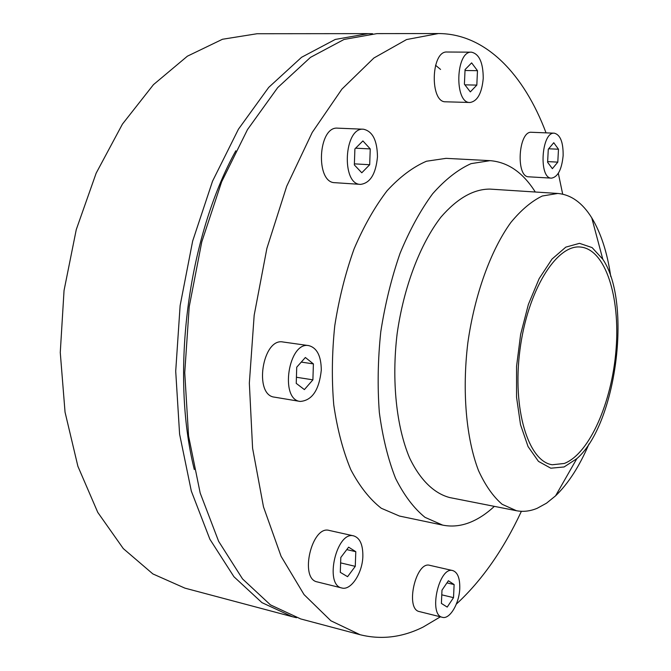 <?xml version="1.0" encoding="UTF-8"?>
<svg xmlns="http://www.w3.org/2000/svg" width="671" height="671" viewBox="0 0 671 671"><rect width="100%" height="100%" fill="white"/><g stroke="black" fill="none" stroke-linecap="round" stroke-linejoin="round"><path stroke-width="1.01" d="M564.277 463.468C589.541 453.755 612.027 402.088 616.062 349.423C620.34 296.741 605.385 249.352 580.608 247.054C556.536 244.093 527.515 290.686 519.958 349.859C512.116 408.991 528.236 461.463 552.258 464.76L564.277 463.468M564.085 466.966L576.825 458.67C616.397 424.433 632.275 302.462 602.793 259.232L592.099 247.599L579.501 243.338L565.812 247.129L552.007 259.073L539.174 278.591L528.396 304.374L520.629 334.435L516.569 366.282L516.553 397.232L520.528 424.726L528.077 446.609L538.461 461.371L550.79 468.199L564.085 466.966M610.769 276.586C607.314 252.657 600.981 233.072 591.763 217.849C582.42 202.785 571.08 194.657 557.76 193.458L542.285 196.007C531.625 201.166 521.141 209.989 510.841 222.487C490.711 250.317 474.573 294.779 467.804 343.066C461.992 391.478 466.202 438.591 478.532 470.639C485.292 485.359 493.16 496.582 502.143 504.29L516.46 510.723C523.305 512.023 530.241 511.201 537.253 508.266L546.513 503.183L555.571 495.844C568.379 483.489 579.518 466.186 588.987 443.934M557.76 193.458L489.964 189.096C473.567 189.046 457.236 198.364 440.981 217.069C420.155 243.976 403.716 287.037 397.115 333.864C391.503 380.818 396.376 426.647 409.612 457.999C420.222 480.1 434.254 493.562 449.805 497.58L516.46 510.723M535.29 192.015C523.044 172.564 507.981 162.114 490.098 160.654L471.067 163.64C457.991 169.52 445.175 179.576 432.602 193.81C420.465 210.325 409.612 230.17 400.05 253.344C391.503 278.004 385.079 304.139 380.784 331.734C377.865 359.522 377.387 386.421 379.333 412.447C382.646 437.299 388.056 459.266 395.563 478.339C404.068 495.315 413.89 508.316 425.02 517.349L442.65 525.108C451.835 526.953 461.078 525.997 470.388 522.231C478.624 518.859 486.618 513.575 494.359 506.362M490.098 160.654L446.039 158.348L426.471 161.233C413.059 166.97 399.941 176.8 387.117 190.715C374.754 206.878 363.732 226.295 354.053 248.983C345.439 273.122 339.006 298.704 334.762 325.745C331.944 352.971 331.608 379.35 333.755 404.89C337.303 429.297 342.99 450.887 350.799 469.675C359.631 486.416 369.796 499.274 381.287 508.257L399.471 516.058L442.65 525.108M546.043 132.858C524.093 74.414 485.762 33.609 438.364 33.55L406.559 39.555L373.906 57.991L341.9 89.134L312.241 132.405L286.685 186.312L266.89 248.362L254.175 315.253L249.344 383.166L252.59 448.22L263.485 506.865L281.082 556.301L304.047 594.598L330.887 620.784L360.101 634.724C381.329 639.983 402.348 637.425 423.149 627.049L440.394 616.817M456.33 604.118C481.728 580.725 503.418 549.792 521.392 511.31M562.684 194.154L558.314 173.294M471.503 52.179L447.054 52.011C430.899 50.61 429.599 102.78 445.703 101.799L470.002 102.487C477.467 101.229 481.87 93.185 483.237 78.381C483.17 62.705 479.262 53.974 471.503 52.179C455.592 50.761 454.141 103.493 470.002 102.487M452.782 570.585L429.784 565.334C415.81 560.763 404.823 609.218 419.392 611.583L442.399 617.312C449.755 619.643 459.35 603.388 459.769 588.316C459.97 578.209 457.639 572.296 452.782 570.585C439.035 566.047 428.064 615.022 442.399 617.312M353.785 535.911L329.209 530.434C311.78 524.99 299.123 578.855 317.24 581.908L341.816 587.989C351 590.799 362.583 572.967 362.86 556.125C362.944 544.709 359.924 537.974 353.785 535.911C336.607 530.501 323.942 585.003 341.816 587.989M308.828 345.624L283.061 342C262.487 337.513 253.495 395.211 274.489 397.157L300.189 401.443C312.074 400.537 319.111 390.119 321.292 370.207C321.183 356.066 317.022 347.872 308.828 345.624C288.513 341.153 279.446 399.555 300.189 401.443M363.497 129.226L337.748 128.161C317.995 125.888 315.144 182.965 334.93 182.688L360.545 184.382C370.233 183.124 375.869 173.923 377.471 156.788C377.245 140.449 372.581 131.264 363.497 129.226C344.005 126.945 341.019 184.684 360.545 184.382M554.347 133.185L531.549 132.279C518.381 130.593 515.538 177.295 528.782 176.817L551.47 178.142C557.869 177.018 561.753 169.52 563.137 155.655C563.296 142.277 560.36 134.787 554.347 133.185C541.405 131.499 538.452 178.645 551.47 178.142M438.364 33.55L376.901 33.617L344.047 39.455L310.463 57.379L277.71 87.599L247.498 129.578L221.631 181.824L201.761 241.954L189.205 306.798L184.743 372.69L188.559 435.898L200.184 493.034L218.637 541.338L242.558 578.947L270.43 604.865L300.692 618.93L360.101 634.724M440.562 69.432L435.538 65.246M235.806 150.782C187.863 237.685 170.216 373.261 194.305 469.541M372.581 33.718L368.262 33.625L335.274 39.438L301.573 57.287L268.719 87.389L238.44 129.176L212.531 181.195L192.661 241.057L180.122 305.615L175.71 371.222L179.602 434.179L191.319 491.097L209.889 539.249L233.944 576.75L261.942 602.633L292.346 616.708L296.548 617.723M557.794 162.13L558.482 149.23L553.76 142.722L548.291 149.214L547.603 162.273L552.384 168.673L557.794 162.13L547.637 161.602M558.482 149.23L548.66 148.777M369.687 164.731L370.249 148.92L362.91 140.927L354.9 148.895L354.347 164.94L361.795 172.782L369.687 164.731L354.38 163.858M370.249 148.92L355.605 148.19M312.896 379.836L313.399 363.9L305.372 357.492L296.725 367.196L296.238 383.376L304.391 389.599L312.896 379.836L296.423 377.261M313.399 363.9L301.271 362.097M355.269 566.341L355.798 551.679L348.618 547.167L340.809 557.484L340.298 572.346L347.578 576.683L355.269 566.341L340.625 562.885M355.798 551.679L346.773 549.608M453.521 597.651L454.116 584.558L448.387 580.75L441.988 590.17L441.401 603.422L447.205 607.087L453.521 597.651L441.786 594.833M454.116 584.558L446.945 582.881M476.821 85.1L477.475 70.681L471.638 62.873L465.062 69.599L464.407 84.211L470.329 91.893L476.821 85.1L464.902 84.848M477.475 70.681L465.02 70.497M368.262 33.625L257.077 33.735L222.478 39.262L187.402 56.179L153.466 84.647L122.441 124.101L96.163 173.16L76.268 229.599L64.047 290.501L60.264 352.493L65.045 412.153L77.895 466.303L97.773 512.392L123.296 548.593L152.871 573.923L184.902 588.132L292.346 616.708M602.793 259.232L591.763 217.849M576.825 458.67L555.571 495.844"/></g></svg>
